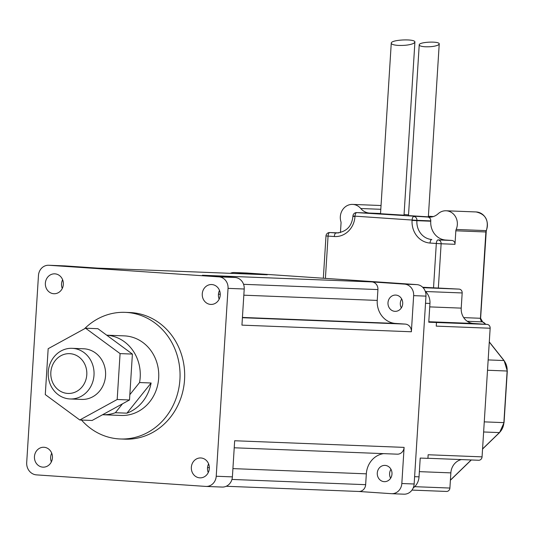 <?xml version="1.0" encoding="UTF-8"?>
<svg xmlns="http://www.w3.org/2000/svg" width="534" height="534" viewBox="0 0 534 534"><rect width="100%" height="100%" fill="white"/><g stroke="black" fill="none" stroke-linecap="round" stroke-linejoin="round"><path stroke-width="0.8" d="M120.077 353.601L117.186 399.492L79.793 419.984L45.283 394.593L48.167 348.702L85.567 328.203L120.077 353.601L132.399 354.082L97.889 328.69L85.567 328.203M70.134 398.965L81.682 399.419A25.345 22.929 -87.8 0 0 105.558 375.656A25.345 22.929 -87.8 0 0 83.671 348.775L72.117 348.322A25.345 22.929 -87.8 0 0 48.214 372.745A25.345 22.929 -87.8 0 0 70.134 398.965A25.345 22.929 -87.8 0 0 94.004 375.202A25.345 22.929 -87.8 0 0 72.117 348.322M79.793 419.984L92.115 420.472L129.508 399.973L132.399 354.082M129.508 399.973L117.186 399.492M86.788 374.781A19.912 18.016 92.2 0 1 58.74 390.147A19.912 18.016 92.2 0 1 60.909 355.731A19.912 18.016 92.2 0 1 86.788 374.781M129.842 394.666L139.561 382.538L151.115 382.991A39.823 36.032 92.2 0 1 126.932 413.162L115.377 412.715L122.52 403.804M151.115 382.991L126.932 413.162M106.713 335.185L124.282 335.873A39.823 36.032 92.2 0 1 158.678 378.119A39.823 36.032 92.2 0 1 121.165 415.459L102.682 414.731A39.823 36.032 92.2 0 1 102.588 414.731M106.733 335.198A39.823 36.032 92.2 0 1 140.195 377.391A39.823 36.032 92.2 0 1 139.561 382.538M115.377 412.715A39.823 36.032 92.2 0 1 102.682 414.731M84.485 328.797A63.359 57.325 92.2 0 1 125.203 312.357A63.359 57.325 92.2 0 1 179.925 379.567A63.359 57.325 92.2 0 1 120.243 438.975A63.359 57.325 92.2 0 1 81.508 420.058M125.203 312.357L129.822 312.537A63.359 57.325 92.2 0 1 184.544 379.747A63.359 57.325 92.2 0 1 124.869 439.155L120.243 438.975M266.907 274.756A7.242 6.555 92.2 0 1 267.08 274.763A7.242 6.555 92.2 0 1 267.247 274.77L97.815 268.135L65.128 265.905A10.86 9.826 -87.8 0 0 64.874 265.892A10.86 9.826 -87.8 0 0 64.614 265.885M62.271 288.473A9.959 9.011 92.2 0 1 62.618 279.729M51.364 461.897A9.959 9.011 92.2 0 1 51.705 453.159M221.91 487.048A10.86 9.826 -87.8 0 0 222.164 487.061A10.86 9.826 -87.8 0 0 232.397 476.882L234.666 440.75L404.104 447.385A7.242 6.555 92.2 0 1 397.283 454.174A7.242 6.555 92.2 0 1 397.109 454.167M208.247 472.59A9.959 9.011 92.2 0 1 208.594 463.852M219.16 299.167A9.959 9.011 92.2 0 1 219.501 290.429M235.093 277.493L202.406 275.264L371.838 281.905A7.242 6.555 92.2 0 1 377.925 289.575L377.244 300.415A21.72 19.658 -87.8 0 0 395.487 323.43L405.293 324.098A7.242 6.555 92.2 0 1 411.374 331.768L241.942 325.133L244.218 289.001A10.86 9.826 -87.8 0 0 235.093 277.493L218.92 276.859A10.86 9.826 92.2 0 1 228.045 288.367L216.223 476.248A10.86 9.826 92.2 0 1 205.99 486.434A10.86 9.826 92.2 0 1 205.737 486.414L36.499 474.88A11.661 10.553 92.2 0 1 26.7 462.524L38.468 275.444A10.86 9.826 92.2 0 1 48.701 265.258A10.86 9.826 92.2 0 1 48.954 265.271L218.92 276.859M209.321 468.518A9.959 9.011 -87.8 0 0 200.724 457.958A9.959 9.011 -87.8 0 0 191.332 467.55A9.959 9.011 -87.8 0 0 199.943 477.857A9.959 9.011 -87.8 0 0 209.321 468.518M220.235 295.095A9.959 9.011 -87.8 0 0 211.638 284.535A9.959 9.011 -87.8 0 0 202.246 294.127A9.959 9.011 -87.8 0 0 210.857 304.427A9.959 9.011 -87.8 0 0 220.235 295.095M63.346 284.395A9.959 9.011 -87.8 0 0 54.748 273.835A9.959 9.011 -87.8 0 0 45.357 283.434A9.959 9.011 -87.8 0 0 53.967 293.733A9.959 9.011 -87.8 0 0 63.346 284.395M52.432 457.825A9.959 9.011 -87.8 0 0 43.835 447.258A9.959 9.011 -87.8 0 0 34.443 456.857A9.959 9.011 -87.8 0 0 43.06 467.157A9.959 9.011 -87.8 0 0 52.432 457.825M383.559 453.64A21.72 19.658 -87.8 0 0 366.331 473.838L365.65 484.678A7.242 6.555 92.2 0 1 358.828 491.467A7.242 6.555 92.2 0 1 358.654 491.46M230.254 273.321A10.86 9.826 92.2 0 1 234.306 272.527A10.86 9.826 92.2 0 1 234.566 272.54L267.247 274.77M402.703 303.712A8.143 7.369 -87.8 0 0 395.667 295.068A8.143 7.369 -87.8 0 0 387.984 302.918A8.143 7.369 -87.8 0 0 395.033 311.349A8.143 7.369 -87.8 0 0 402.703 303.712M371.838 281.905L404.525 284.128A10.86 9.826 92.2 0 1 413.65 295.636L411.374 331.768M404.104 447.385L401.828 483.517A10.86 9.826 92.2 0 1 391.596 493.696A10.86 9.826 92.2 0 1 391.342 493.683L358.741 491.46M391.989 474.025A8.143 7.369 -87.8 0 0 384.954 465.388A8.143 7.369 -87.8 0 0 377.271 473.237A8.143 7.369 -87.8 0 0 384.313 481.668A8.143 7.369 -87.8 0 0 391.989 474.025M390.621 478.224A8.143 7.369 92.2 0 1 390.968 469.306A8.143 7.369 92.2 0 0 390.621 478.224M401.334 307.911A8.143 7.369 92.2 0 1 401.681 298.987A8.143 7.369 92.2 0 0 401.334 307.911M403.664 494.17A10.86 9.826 -87.8 0 0 403.918 494.184A10.86 9.826 -87.8 0 0 414.15 483.998L425.972 296.123A10.86 9.826 -87.8 0 0 416.847 284.615L246.888 273.028A10.86 9.826 -87.8 0 0 246.628 273.014A10.86 9.826 -87.8 0 0 246.374 273.007M397.89 45.39C393.605 45.043 391.395 44.302 391.262 43.161C390.915 39.603 415.699 38.535 414.905 42.139L413.703 43.374C409.912 44.989 404.645 45.664 397.89 45.39M424.837 46.752C421.213 46.458 419.344 45.831 419.223 44.863C418.93 41.852 439.903 40.951 439.228 44.002L438.214 45.043C435.01 46.411 430.551 46.979 424.837 46.752M439.228 44.002L428.355 216.851L408.483 215.602L419.223 44.863M414.905 42.139L404.018 215.182L380.528 213.707L391.262 43.161M455.836 230.795A3.618 3.277 -87.8 0 1 456.163 229.446A13.036 11.795 92.2 0 0 446.09 210.776A13.036 11.795 92.2 0 0 438.094 213.787A14.485 13.103 92.2 0 1 429.216 217.138A14.485 13.103 92.2 0 1 428.875 217.118L427.734 217.038A3.618 3.277 92.2 0 1 430.771 220.876L430.751 221.216A17.769 16.073 -87.8 0 0 445.676 240.04L451.944 240.467A3.618 3.277 92.2 0 1 454.988 244.305L455.836 230.795L485.873 231.97L480.446 318.264A3.618 3.277 -87.8 0 0 482.529 321.889A1.809 0.728 -67.2 0 1 482.636 321.909L480.613 318.277L486.3 230.401M370.469 213.139A3.618 3.277 92.2 0 1 370.549 213.139A3.618 3.277 92.2 0 1 370.636 213.146L369.495 213.073A14.485 13.103 92.2 0 1 360.77 208.514L380.809 209.301M478.651 460.255L427.928 458.272L478.564 460.255A3.618 3.277 -87.8 0 0 478.651 460.255A3.618 3.277 -87.8 0 0 482.062 456.864L490.152 328.236A3.618 3.277 -87.8 0 0 487.115 324.405L473.384 323.471A14.485 13.103 92.2 0 1 461.222 308.125L462.177 292.952A3.618 3.277 -87.8 0 0 459.133 289.114L422.668 287.252M340.445 232.59L341.046 222.972A3.618 3.277 -87.8 0 0 340.892 221.59A13.036 11.795 92.2 0 1 352.607 204.402A13.036 11.795 92.2 0 1 360.77 208.514M411.988 490.092L446.404 491.44A3.618 3.277 -87.8 0 0 446.491 491.447A3.618 3.277 -87.8 0 0 449.902 488.049L450.856 472.877A14.485 13.103 92.2 0 1 461.409 459.58M413.196 487.969A14.485 13.103 -87.8 0 0 419.036 476.849L420.218 458.065L427.921 458.366L428.148 454.754L482.062 456.864M487.115 324.405L428.769 322.216L429.95 303.425A14.485 13.103 -87.8 0 0 425.304 291.37M490.152 328.236L436.245 326.127L436.472 322.516M65.128 265.905L48.954 265.271M244.218 289.001L228.045 288.367M232.397 476.882L216.223 476.248M377.925 289.575L243.571 284.315M377.244 300.415L243.824 295.189M220.255 294.267L218.453 294.194M395.487 323.43L242.429 317.436M405.293 324.098L242.409 317.717M366.331 473.838L232.917 468.612M209.341 467.691L207.546 467.617M365.65 484.678L231.95 479.439M414.15 483.998L401.828 483.517M246.888 273.028L234.566 272.54M416.847 284.615L404.525 284.128M425.972 296.123L413.65 295.636M427.734 217.038L356.772 212.605L370.636 213.146M428.875 217.118L429.563 217.144M404.058 214.555L408.53 214.862L404.058 214.555M428.395 216.217L433.394 216.557L428.395 216.217M369.495 213.073L380.542 213.5M325.406 278.381L328.063 236.101L325.994 235.935L323.33 278.234M334.331 236.529A3.618 1.542 -86.1 0 1 336.1 232.971L329.832 232.544A3.618 1.542 93.9 0 0 328.063 236.101L334.331 236.529A21.387 19.351 -87.8 0 0 354.983 216.497L352.914 216.33C351.879 226.356 346.412 231.916 336.52 232.998A17.769 16.073 92.2 0 1 336.1 232.971L336.934 233.004M354.983 216.497L355.01 216.157L352.934 215.99L352.914 216.33M338.803 232.897L329.832 232.544A3.618 3.277 -87.8 0 0 329.745 232.544A3.618 3.618 0 0 0 325.994 235.935M370.549 213.139L356.692 212.599A3.618 3.277 -87.8 0 1 356.772 212.605A3.618 1.542 93.9 0 0 355.01 216.157L412.101 220.048A3.618 1.542 -86.1 0 1 413.87 216.497A3.618 3.277 -87.8 0 1 416.914 220.335L412.101 220.048L412.081 220.388L416.887 220.675L416.914 220.335L430.771 220.876M412.081 220.388A21.387 19.351 -87.8 0 0 430.044 243.05A3.618 1.542 -86.1 0 1 431.812 239.499A17.769 16.073 92.2 0 1 416.887 220.675L430.751 221.216M430.044 243.05L436.318 243.477A3.618 1.542 -86.1 0 1 438.087 239.926L445.676 240.04M438.327 288.273L441.124 243.764L436.318 243.477L433.515 287.993M454.988 244.305L441.124 243.764A3.618 3.277 -87.8 0 0 438.087 239.926L451.944 240.467M463.692 317.623L480.446 318.277M456.163 229.446L486.2 230.628A3.618 3.277 -87.8 0 0 485.873 231.97M423.108 287.699L459.133 289.114M486.2 230.628L486.387 230.575C489.084 220.375 485.66 214.167 476.121 211.951A13.036 11.795 92.2 0 1 486.2 230.628M467.25 321.288L482.529 321.889A8.691 7.863 92.2 0 1 485.653 324.305M489.284 342.054L503.942 360.537A1.809 0.527 -38.4 0 1 504.123 360.61A1.809 0.527 -38.4 0 1 504.156 360.81M488.163 359.923L503.942 360.537A14.485 13.103 92.2 0 1 507.126 371.017L507.126 371.003M487.509 370.249L507.126 371.017L503.882 422.621A14.485 13.103 92.2 0 1 499.41 432.593A1.809 0.561 45.9 0 0 499.59 432.54A1.809 0.561 45.9 0 0 499.657 432.346M483.624 431.973L499.41 432.593L482.562 448.934M471.182 459.968L450.396 480.126M484.265 421.867L503.882 422.634M425.451 291.511L462.177 292.952M414.704 486.674L449.902 488.049M450.856 472.877L419.364 471.642M429.73 306.89L461.222 308.125M473.384 323.471L428.802 321.722M414.611 476.675L419.036 476.849M425.525 303.252L429.95 303.425M64.874 265.892L48.701 265.258M222.164 487.061L205.99 486.434M397.283 454.174L234.226 447.786M358.828 491.467L226.216 486.274M267.08 274.763L97.729 268.128M403.918 494.184L391.596 493.696M246.628 273.014L234.306 272.527M356.692 212.599A3.618 3.618 0 0 0 352.934 215.99M329.745 232.544L338.816 232.897M485.786 324.312L482.636 321.909M482.549 449.061L499.59 432.54L504.049 422.641L507.3 371.023L504.123 360.61L489.291 341.907M450.389 480.253L471.308 459.968M446.09 210.776L476.121 211.951M352.607 204.402L381.042 205.517M411.988 490.099L446.491 491.447"/></g></svg>
